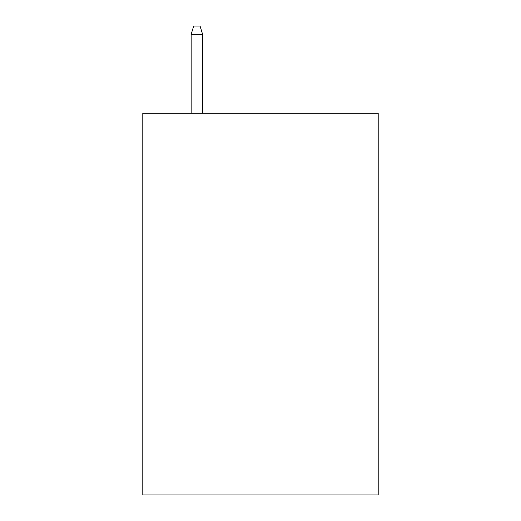 <?xml version="1.0" encoding="UTF-8"?>
<svg xmlns="http://www.w3.org/2000/svg" width="521" height="521" viewBox="0 0 521 521"><rect width="100%" height="100%" fill="white"/><g stroke="black" fill="none" stroke-linecap="round" stroke-linejoin="round"><path stroke-width="0.78" d="M378.2 113.213L378.2 494.95L142.8 494.95L142.8 113.213L378.2 113.213M202.604 113.213L202.604 34.321L191.148 34.321L191.148 113.213M191.148 34.321L193.695 26.05L200.057 26.05L202.604 34.321"/></g></svg>
